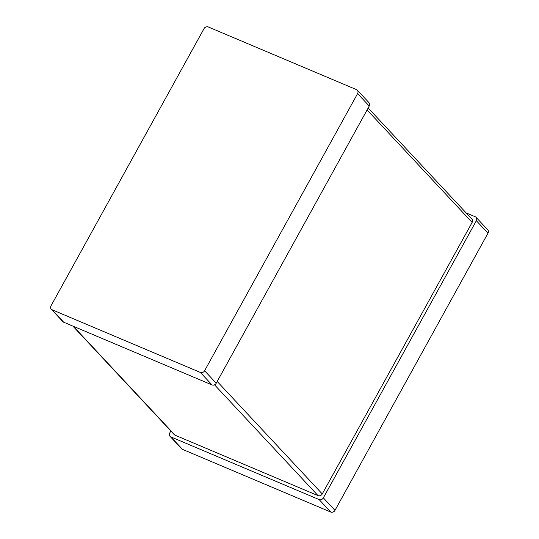 <?xml version="1.0" encoding="UTF-8"?>
<svg xmlns="http://www.w3.org/2000/svg" width="539" height="539" viewBox="0 0 539 539"><rect width="100%" height="100%" fill="white"/><g stroke="black" fill="none" stroke-linecap="round" stroke-linejoin="round"><path stroke-width="0.81" d="M466.154 212.918L475.263 216.766A3.288 2.81 137 0 1 476.105 217.352L487.748 229.816A3.288 2.81 137 0 1 487.99 233.178L334.988 510.339A3.288 2.81 -43 0 1 330.778 512.05L182.485 449.358A3.288 2.81 137 0 1 181.65 448.778L170.007 436.314A3.288 2.81 137 0 1 169.758 432.945L170.843 430.991M476.105 217.352A3.288 2.81 137 0 1 476.348 220.714L323.346 497.881A3.288 2.81 -43 0 1 319.135 499.586L170.843 436.893A3.288 2.81 137 0 1 170.007 436.314M368.157 108.009L471.894 219.063A3.288 2.81 137 0 1 472.137 222.425L322.261 493.933L217.204 381.464M72.846 326.082L174.212 434.602A3.288 2.81 137 0 0 175.054 435.189L318.05 495.637A3.288 2.81 -43 0 0 322.261 493.933M357.35 90.222L368.993 102.686A3.288 2.81 137 0 1 369.242 106.055L216.24 383.216A3.288 2.81 -43 0 1 212.029 384.92L63.737 322.234A3.288 2.81 137 0 1 62.895 321.648L51.252 309.184A3.288 2.81 137 0 1 51.01 305.822L204.011 28.661A3.288 2.81 -43 0 1 208.222 26.95L356.515 89.642A3.288 2.81 137 0 1 357.35 90.222A3.288 2.81 137 0 1 357.6 93.591L204.598 370.751A3.288 2.81 -43 0 1 200.387 372.456L52.094 309.77A3.288 2.81 137 0 1 51.252 309.184M487.99 233.178L476.348 220.714M334.988 510.339L323.346 497.881M182.485 449.358L170.843 436.893M330.778 512.05L319.135 499.586M175.054 435.189L73.331 326.29M318.05 495.637L214.529 384.812M472.137 222.425L367.086 109.956M369.242 106.055L357.6 93.591M216.24 383.216L204.598 370.751M63.737 322.234L52.094 309.77M212.029 384.92L200.387 372.456"/></g></svg>
